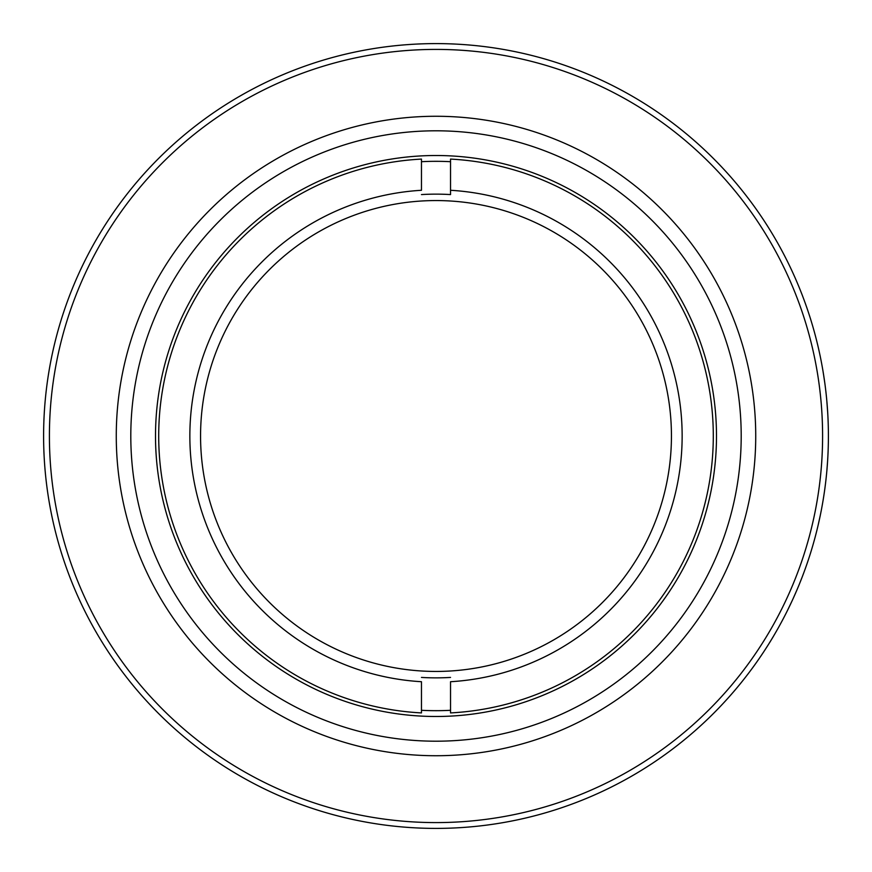 <?xml version="1.0" encoding="UTF-8"?>
<svg xmlns="http://www.w3.org/2000/svg" width="872" height="872" viewBox="0 0 872 872"><rect width="100%" height="100%" fill="white"/><g stroke="black" fill="none" stroke-linecap="round" stroke-linejoin="round"><path stroke-width="1.31" d="M727.444 698.745A1566.472 537.414 0 0 0 741.429 682.362M752.591 667.865A2143.082 735.26 180 0 0 773.617 636.015M782.958 619.305L783.568 618.128M781.53 621.976L778.914 626.761M778.238 627.971L777.377 629.497M803.668 573.122L803.101 574.626M802.12 577.199L800.769 580.654M799.035 584.948L802.153 577.101M802.785 575.444L801.837 577.929M793.444 597.909L794.425 595.707M796.016 592.088L796.594 590.747M780.92 623.099L783.056 619.109M784.615 616.123L785.825 613.757M787.95 609.517L789.988 605.321M780.08 624.635L779.546 625.616M817.337 528.53L817.783 526.655M817.914 526.132L820.367 514.992M815.549 535.604L817.217 529.032M824.498 491.219L824.683 489.911M824.988 487.644L824.509 491.132M826.928 469.91L827.572 461.462M827.724 459.097L827.811 457.418M828.128 450.475L828.182 449.167M826.166 477.791L826.307 476.461M826.645 473.027L826.776 471.643M825.457 483.938L826.013 479.24M827.354 464.645L827.495 462.661M827.855 456.71L827.953 454.639M824.977 487.699L825.479 483.764M826.612 473.431L827.005 469.103M827.724 412.99L827.964 417.437M825.01 384.53L825.217 386.1M824.792 382.95L823.31 372.987M826.547 397.872L826.231 394.798M828.215 423.901L828.029 418.963M827.79 414.069L827.746 413.372M827.648 411.671L827.365 407.573M827.103 404.139L827.038 403.355M828.302 427.345L828.269 425.896M828.204 423.727L828.269 425.983M824.204 378.797L822.939 370.796M826.242 394.874L825.871 391.539M825.631 389.468L825.228 386.176M827.724 412.903L826.798 400.619M436 828.4A392.4 392.4 0 0 1 43.6 436A392.4 392.4 0 0 1 436 43.6A392.4 392.4 0 0 1 828.4 436A392.4 392.4 0 0 1 436 828.4M49.41 436A386.59 386.59 0 0 0 436 822.59A386.59 386.59 0 0 0 822.59 436A386.59 386.59 0 0 0 436 49.41A386.59 386.59 0 0 0 49.41 436M436 116.27A319.73 319.73 0 0 1 755.73 436A319.73 319.73 0 0 1 436 755.73A319.73 319.73 0 0 1 116.27 436A319.73 319.73 0 0 1 436 116.27M741.2 436A305.2 305.2 0 0 0 436 130.8A305.2 305.2 0 0 0 130.8 436A305.2 305.2 0 0 0 436 741.2A305.2 305.2 0 0 0 741.2 436M436 155.51A280.49 280.49 90 0 1 716.49 436A280.49 280.49 90 0 1 436 716.49A280.49 280.49 -89.9 0 1 155.51 436A280.49 280.49 -89.9 0 1 436 155.51M450.53 712.914A277.296 277.296 -90 0 0 713.296 436A277.296 277.296 -90 0 0 450.53 159.085L450.53 190.281A246.144 246.144 0 0 1 682.144 436A246.144 246.144 0 0 1 450.53 681.719L450.53 712.914M450.53 161.702A274.68 274.68 -90 0 0 436 161.32A274.68 274.68 90.1 0 0 421.47 161.702M421.47 710.298A274.68 274.68 90.1 0 0 436 710.68A274.68 274.68 -90 0 0 450.53 710.298M421.47 159.085A277.296 277.296 90.1 0 0 158.704 436A277.296 277.296 90.1 0 0 421.47 712.914L421.47 681.719A246.144 246.144 0 0 1 189.856 436A246.144 246.144 0 0 1 421.47 190.281L421.47 159.085M450.53 194.576L450.53 190.281L450.53 194.576A241.86 241.86 0 0 0 421.47 194.576M421.47 677.424A241.86 241.86 0 0 0 450.53 677.424M436 200.56A235.44 235.44 0 0 1 671.44 436A235.44 235.44 0 0 1 436 671.44A235.44 235.44 0 0 1 200.56 436A235.44 235.44 0 0 1 436 200.56M736.655 688.161A392.4 392.4 0 0 0 756.743 662.055M783.416 618.422L784.037 617.245M798.469 586.311L798.076 587.259M792.812 599.304L797.172 589.407M785.77 613.877L786.686 612.057M787.176 611.076L791.874 601.309M792.79 599.347L793.629 597.494M795.275 593.799L795.864 592.448M785.345 614.695L785.073 615.24M796.485 591.009L797.03 589.745M797.662 588.229L798.109 587.161"/></g></svg>
